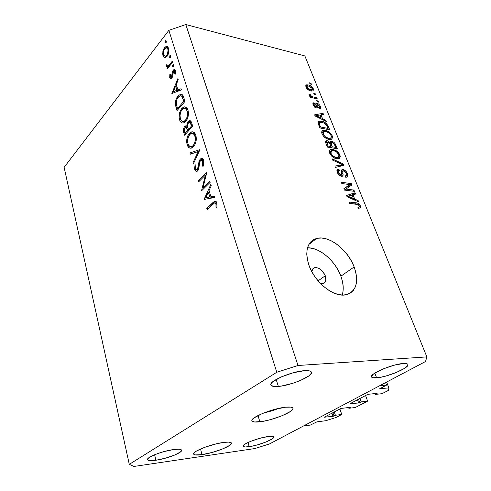 <?xml version="1.0" encoding="UTF-8"?>
<svg xmlns="http://www.w3.org/2000/svg" width="491" height="491" viewBox="0 0 491 491"><rect width="100%" height="100%" fill="white"/><g stroke="black" fill="none" stroke-linecap="round" stroke-linejoin="round"><path stroke-width="0.74" d="M310.343 425.077L303.506 425.979L379.611 385.773L386.54 385.104L379.684 388.768L386.54 385.104L385.601 382.612L386.54 385.104L379.611 385.773L303.506 425.979L310.343 425.077L316.891 421.861L310.343 425.077M325.766 420.713L316.891 421.861L325.766 420.713L335.954 417.503L325.766 420.713M339.895 409.015L341.779 414.49L335.954 417.503L341.779 414.49L339.895 409.015M334.273 411.974L335.402 415.282L341.779 414.49L335.402 415.282L334.273 411.974M332.91 412.692L334.033 415.994L335.402 415.282L333.002 416.319L331.941 413.195L333.002 416.319L334.033 415.994L332.91 412.692M324.287 417.221L333.002 416.319L324.287 417.221M340.515 408.69L324.293 417.215L340.515 408.69M350.267 407.334L341.583 408.359L350.267 407.334M348.598 407.53L348.862 408.285L350.286 407.542L348.862 408.285L348.598 407.53M355.257 407.524L348.862 408.285L355.257 407.524L367.599 401.141L365.574 395.531L367.599 401.141L355.257 407.524M359.983 398.465L361.198 401.865L367.599 401.141L361.198 401.865L359.983 398.465M358.522 399.232L359.731 402.626L361.198 401.865L358.663 402.964L357.522 399.76L358.663 402.964L359.731 402.626L358.522 399.232M349.905 403.762L358.663 402.964L349.905 403.762M367.305 394.617L349.948 403.737L367.305 394.617M377.125 393.352L368.41 394.267L377.125 393.352M375.284 393.549L375.584 394.377L377.106 393.586L375.584 394.377L375.284 393.549M381.998 393.696L375.584 394.377L381.998 393.696L388.553 390.314L381.998 393.696M386.656 382.053L388.872 387.921L388.553 390.314L388.872 387.921L386.656 382.053M379.838 388.627L388.872 387.921L379.838 388.627M259.868 421.8C255.093 422.352 252.442 422.021 251.926 420.805C249.98 417.645 272.665 408.395 285.553 407.217L274.279 409.488L262.335 413.545L254 417.927L252.57 419.185L251.926 420.253L252.079 421.1L254.663 422.008L263.213 421.29L270.762 419.553L282.172 415.693L290.494 411.44L292.882 409.071L292.924 408.168L292.182 407.505L290.672 407.119L285.553 407.217C290.034 406.763 292.501 407.107 292.961 408.254C294.661 411.556 272.75 420.437 259.868 421.8L258.002 415.527L259.868 421.8M202.022 454.641C196.909 455.36 194.105 455.157 193.62 454.034C192.141 451.475 211.474 443.932 223.515 442.44L216.635 443.754L205.441 447.062L196.762 450.891L195.001 452.045L193.595 453.887L195.093 454.912L202.022 454.641L212.321 452.401L222.675 448.927L229.776 445.319L231.451 443.434L231.224 442.759L228.634 442.096L223.515 442.44C228.37 441.814 231.016 442.035 231.439 443.103C232.734 445.748 214.039 453.027 202.022 454.641L200.555 449.001L202.022 454.641M325.275 275.739C326.576 279.968 325.76 282.577 322.826 283.546L320.433 283.448L322.992 283.51L324.87 282.35L325.828 280.165L325.275 275.739L318.088 280.858L325.275 275.739L322.593 271.271L318.671 268.233L315.995 267.534L313.749 268.049L312.896 268.749L311.803 271.64C312 269.455 312.994 268.123 314.774 267.644C319.162 267.442 322.661 270.136 325.275 275.739M342.166 295.06C343.921 289.629 343.491 283.338 340.889 276.194L354.158 266.944C359.197 282.233 356.362 291.537 345.646 294.864C333.635 297.497 314.59 282.227 308.9 265.122L307.335 259.463L306.746 254.111L307.151 249.275L308.514 245.138L310.772 241.854L313.81 239.54L317.511 238.252L321.722 238.031L326.282 238.865L331.026 240.713L335.783 243.493L340.373 247.102L344.651 251.417L348.463 256.277L351.673 261.513L354.158 266.944L355.834 272.382L356.626 277.624L356.491 282.478L355.423 286.756L353.44 290.291L350.617 292.931L347.033 294.551L342.828 295.079L338.158 294.471L333.211 292.74L328.191 289.942L323.299 286.179L318.745 281.619L314.719 276.439L311.392 270.86L308.9 265.122C304.616 250.668 307.2 241.775 316.652 238.442C328.7 234.931 347.886 249.698 354.158 266.944L340.889 276.194C335.421 260.917 319.531 247.304 307.501 247.808M155.905 460.239C150.811 460.945 148.024 460.736 147.546 459.613C146.343 457.268 162.717 450.91 173.642 449.547L163.914 451.603L157.323 453.69L149.89 457.06L148.466 458.066L147.564 459.668L149.258 460.533L155.905 460.239L165.338 458.207L174.514 455.114L180.479 451.941L181.615 450.302L180.172 449.357L178.521 449.197L173.642 449.547C178.528 448.915 181.185 449.142 181.602 450.216C182.683 452.622 166.805 458.778 155.905 460.239L154.616 454.74L155.905 460.239M278.348 386.417C273.917 386.779 271.425 386.288 270.872 384.944C268.663 381.225 291.715 371.331 304.438 370.687L293.403 372.706L281.546 376.8L273.113 381.489L271.615 382.894L270.891 384.122L270.946 385.128L273.334 386.356L281.607 386.012L292.906 383.262L300.351 380.513L308.759 375.971L311.282 373.307L311.417 372.246L310.772 371.423L309.355 370.871L304.438 370.687C308.575 370.423 310.895 370.92 311.398 372.178C313.368 376.051 291.065 385.558 278.348 386.417L276.163 379.463L278.348 386.417M376.615 377.867C373.614 378.113 371.914 377.794 371.521 376.916C369.324 373.89 392.438 364.021 403.197 363.512L393.88 365.273L383.09 368.944L374.664 373.215L372.927 374.504L371.472 376.579L371.791 377.291L372.786 377.751L379.298 377.518L385.68 376.1L396.041 372.589L404.388 368.446L407.42 365.998L407.953 365.016L407.788 364.248L406.916 363.727L403.197 363.512C405.983 363.328 407.555 363.647 407.923 364.475C409.862 367.661 387.387 377.18 376.615 377.867L374.842 373.092L376.615 377.867M249.17 446.687C245.469 447.209 243.444 447.062 243.088 446.245C241.811 444.214 258.303 437.751 267.92 436.567L259.494 438.383L250.668 441.341L244.561 444.392L243.536 445.245L243.229 446.485L245.224 446.988L251.699 446.251L257.382 444.895L265.913 442.041L272.014 439.052L273.665 437.469L273.014 436.511L271.824 436.321L267.92 436.567C271.449 436.106 273.383 436.266 273.702 437.045C274.843 439.144 258.782 445.423 249.17 446.687L247.973 442.514L249.17 446.687M168.861 30.338L64.131 167.321L129.286 464.345L276.789 372.264L168.861 30.338L276.789 372.264L298.019 365.488L426.869 356.902L304.862 55.937L185.813 24.55L298.019 365.488L185.813 24.55L168.861 30.338L185.813 24.55L304.862 55.937L426.869 356.902L425.525 361.517L269.498 443.944L254.854 448.553L133.951 466.45L129.286 464.345L64.131 167.321L168.861 30.338M202.949 187.881L209.798 181.111L210.173 182.333L201.47 190.913L205.459 175.017L198.702 181.805L198.339 180.614L206.938 171.948L202.949 187.881L206.938 171.948L198.339 180.614L198.702 181.805L205.459 175.017L201.47 190.913L210.173 182.333L209.798 181.111L202.949 187.881L204.385 188.041L202.949 187.881M200.181 159.139L201.764 158.452L203.409 159.82L203.937 161.926L203.305 165.755L203.041 166.461L202.255 165.786L202.869 163.613L202.617 160.962L201.856 160.035L200.727 160.158L199.708 162.19L198.419 169.677L197.247 171.193L195.946 171.347L194.577 169.057L195.068 164.669L195.909 165.197L195.492 167.05L195.737 169.205L196.29 169.911L197.265 169.696L198.039 167.996L199.008 161.429L200.181 159.139L197.265 169.696L196.817 169.99L195.614 168.867L195.909 165.197L195.068 164.669L194.712 169.622L196.787 171.408L197.664 170.843L198.726 168.787L199.843 161.668L200.537 160.33L201.169 159.943L202.789 161.41L202.255 165.786L203.041 166.461L203.667 160.502C203.151 158.974 202.335 158.298 201.218 158.483L200.181 159.139L203.268 159.563L200.181 159.139M199.978 149.583L193.307 164.074L192.926 162.828L198.204 151.559L190.305 154.205L189.931 152.971L199.978 149.583L189.931 152.971L190.305 154.205L198.204 151.559L192.926 162.828L193.307 164.074L199.978 149.583M195.805 135.264L196.302 138.186L196.032 141.402L194.743 145.072L192.294 147.742L190.79 148.214L189.44 147.938L187.636 145.987L186.727 142.636L186.93 138.665L187.875 135.669L189.821 132.92L192.141 131.803L194.24 132.57L195.805 135.264C194.939 132.693 193.558 131.563 191.68 131.864L189.391 133.362C186.862 136.633 186.12 140.438 187.163 144.771C188.028 147.355 189.416 148.478 191.324 148.135L193.552 146.705C196.093 143.446 196.848 139.634 195.805 135.264M187.973 110.119L188.452 112.961L188.182 116.128L187.255 119.117L184.555 122.498L183.094 123.026L181.78 122.818L180.037 120.982L179.16 117.736L179.356 113.832L180.277 110.856L182.167 108.081L184.42 106.885L186.457 107.541L187.973 110.119C187.175 107.744 185.911 106.676 184.18 106.915L181.75 108.523C179.295 111.844 178.571 115.606 179.577 119.81C180.369 122.191 181.633 123.247 183.382 122.983L185.776 121.43C188.243 118.128 188.974 114.354 187.973 110.119M181.4 89.902L171.856 93.523L177.877 78.591L178.233 79.745L176.275 84.513L177.945 89.908L181.032 88.73L181.4 89.902L181.032 88.73L177.945 89.908L176.275 84.513L178.233 79.745L177.877 78.591L171.856 93.523L181.4 89.902M166.302 40.992L166.191 42.361L165.326 42.993L165.172 41.244L165.786 40.575L166.302 40.992L165.835 40.569L165.393 40.863L165.062 42.607L165.535 43.036L166.302 40.992M167.106 56.281L165.387 57.564L164.221 57.441L163.098 56.023L162.644 53.599L163.509 49.333L164.743 47.382L166.246 46.412L167.4 46.565L168.106 47.259L168.922 50.278L168.468 53.55L167.106 56.281C168.769 53.826 169.266 51.187 168.603 48.37L166.443 46.381L164.46 47.719L162.883 51.322L162.951 55.593L164.816 57.607L167.106 56.281M170.88 55.692L170.764 57.066L169.886 57.686L169.726 55.913L170.352 55.25L170.88 55.692L170.383 55.25L169.947 55.532L169.616 57.287L170.119 57.729L170.88 55.692M172.415 61.05L172.734 62.087L167.185 69.01L166.872 67.973L167.683 66.966L166.412 66.592L166.062 64.916L166.817 64.751L167.4 65.984L168.345 65.751L172.415 61.05L168.579 65.585L167.701 66.009L166.879 65.401L166.817 64.751L166.062 64.916L166.148 66.046L167.683 66.966L166.872 67.973L167.185 69.01L172.734 62.087L172.415 61.05M173.783 65.015L173.667 66.402L172.777 67.009L172.617 65.217L173.249 64.56L173.783 65.015L173.268 64.56L172.844 64.837L172.507 66.598L173.028 67.058L173.783 65.015M171.832 78.044L170.868 78.713L169.861 78.081L169.831 74.534L170.524 74.65L170.469 77.044L171.482 77.032L172.556 71.275L173.489 69.875L174.544 69.519L175.661 71.091L175.557 74.116L174.814 74.055L174.649 71.152L173.605 71.134L173.01 72.435L172.654 76.301L171.832 78.044L172.574 76.602L173.507 71.238L174.06 70.876L174.888 71.631L174.814 74.055L175.557 74.116L175.563 70.722L174.213 69.513L173.157 70.225L172.415 71.692L171.482 77.032L171.003 77.345L170.389 76.842L170.524 74.65L169.831 74.534L169.708 77.682L171.77 78.112L169.708 77.682L170.862 78.72L171.832 78.044M178.03 95.984L180.584 94.235L182.222 94.634L183.382 96.451L184.978 101.398L177.042 110.585L175.76 106.148L175.41 102.877L176.042 99.526L178.03 95.984C176.257 98.059 175.385 100.723 175.416 103.988L177.042 110.585L184.978 101.398L183.8 97.623C183.217 95.272 182.149 94.143 180.608 94.235L178.03 95.984L179.233 96.224L178.03 95.984M191.65 122.83L192.711 126.236L184.542 135.246L183.346 130.483L184.15 127.206L185.395 125.978L186.746 126.144L187.181 122.916L188.587 120.952L190.177 120.706L191.65 122.83C191.189 121.259 190.416 120.522 189.323 120.614L188.084 121.424L186.746 126.144L185.721 125.874L184.585 126.623C183.272 128.532 183.008 130.594 183.8 132.803L184.542 135.246L192.711 126.236L191.65 122.83M214.886 197.462L204.06 199.432L210.829 184.426L211.24 185.758L209.037 190.539L210.958 196.75L214.463 196.105L214.886 197.462L214.463 196.105L210.958 196.75L209.037 190.539L211.24 185.758L210.829 184.426L204.06 199.432L214.886 197.462M215.96 203.79L215.389 202.93L214.383 202.943L207.159 209.632L206.785 208.393L213.297 202.218L215.021 201.15L216.15 201.586L216.905 202.986L216.912 207.337L215.985 207.251L215.96 203.79L215.985 207.251L216.912 207.337L216.905 202.986C216.47 201.605 215.764 201.009 214.788 201.2L206.785 208.393L207.159 209.632L214.641 202.826L215.96 203.79L217.108 203.9L215.96 203.79M345.965 189.066L353.913 190.072L354.422 191.343L344.412 190.085L343.872 188.722L349.813 184.604L341.822 183.542L341.325 182.271L351.317 183.609L351.857 184.954L345.965 189.066L351.857 184.954L351.317 183.609L341.325 182.271L341.822 183.542L349.813 184.604L343.872 188.722L344.412 190.085L354.422 191.343L353.913 190.072L352.606 191.116L353.913 190.072L345.965 189.066L344.664 190.115L345.965 189.066M343.062 169.512L345.633 170.917L347.597 174.084L347.696 176.459L346.032 177.239L345.081 175.95L346.339 175.532L346.437 173.961L345.517 172.077L344.375 171.034L343.381 170.733L342.7 171.193L343.025 175.41L341.951 176.343L339.533 175.471L337.299 172.427L337.053 169.886L337.759 169.26L338.839 169.174L339.465 170.438L338.201 171.156L338.649 172.979L340.22 174.808L341.681 174.98L341.497 170.285L342.061 169.598L343.062 169.512L342.172 169.555L341.423 171.003L341.834 174.821L340.975 175.072L338.465 172.556L338.747 170.512L339.465 170.438L338.839 169.174L337.783 169.248C336.801 169.714 336.642 170.776 337.299 172.427C338.225 174.587 339.606 175.888 341.448 176.324L342.288 176.275C343.086 175.809 343.289 174.87 342.902 173.464L343.092 170.776L343.583 170.751L346.247 173.409L345.879 175.864L345.081 175.95L345.707 177.214L346.879 177.141C347.984 176.656 348.174 175.502 347.444 173.685L346.529 174.44L347.444 173.685C346.474 171.402 345.013 170.009 343.062 169.512L341.423 170.874L343.062 169.512M332.026 158.789L343.461 164.068L343.97 165.338L335.427 167.388L334.923 166.105L342.589 164.589L332.536 160.072L332.026 158.789L332.536 160.072L342.589 164.589L334.923 166.105L335.427 167.388L343.97 165.338L343.461 164.068L341.147 166.013L343.461 164.068L332.026 158.789M339.889 154.892L340.281 156.782L339.171 158.501L336.808 158.734L333.886 157.771L331.566 156.028L329.811 153.487L329.338 151.253L330.296 149.694L332.99 149.442L335.985 150.534L338.336 152.431L339.889 154.892L337.016 151.222L332.99 149.442L330.658 149.528C329.344 150.001 329.025 151.234 329.694 153.217C331.529 156.555 333.905 158.397 336.808 158.734L338.87 158.636L339.729 158.09L339.889 154.892L339.005 155.653L339.889 154.892M332.204 135.78L332.579 137.615L331.456 139.248L329.099 139.413L326.196 138.413L323.894 136.67L322.17 134.178L321.715 132.005L322.679 130.526L325.373 130.354L328.35 131.478L330.676 133.368L332.204 135.78L329.369 132.171L325.373 130.354L322.906 130.422C321.703 130.901 321.415 132.061 322.059 133.914C323.857 137.179 326.202 139.014 329.099 139.413L331.29 139.321L332.02 138.861L332.204 135.78L331.327 136.566L332.204 135.78M322.562 118.761L325.871 120.313L326.355 121.516L315.081 115.98L314.633 114.851L323.06 113.317L323.538 114.507L321.004 114.876L322.562 118.761L321.004 114.876L323.538 114.507L323.06 113.317L314.633 114.851L315.081 115.98L326.355 121.516L325.871 120.313L325.183 120.946L325.871 120.313L322.562 118.761L321.924 119.344L322.562 118.761M309.557 82.85L310.944 83.175L311.386 84.274L309.999 83.949L309.557 82.85L309.999 83.949L311.386 84.274L310.944 83.175L310.128 83.979L310.944 83.175L309.557 82.85M308.391 84.949L310.791 85.9L312.448 87.349L313.516 89.466L313.062 90.86L311.478 91.05L309.52 90.516L306.826 88.521L305.905 86.919L305.807 85.581L306.654 84.845L308.391 84.949L306.366 84.949L305.967 87.091C307.188 89.294 308.814 90.577 310.852 90.933L312.914 90.939L313.313 88.785L311.061 90.982L313.313 88.785C312.08 86.576 310.435 85.299 308.391 84.949L307.274 86.048L308.9 86.072L312.294 88.527L312.006 89.847L310.404 89.822L306.998 87.355L306.402 87.944L307.28 86.048M313.669 93.094L315.056 93.407L315.504 94.524L314.117 94.211L313.669 93.094L314.117 94.211L315.504 94.524L315.056 93.407L314.203 94.235L315.056 93.407L313.669 93.094M313.129 96.923L316.799 97.74L317.247 98.863L310.14 97.292L309.692 96.162L310.834 96.414L309.164 95.064L308.992 93.83L310.183 94.475L311.159 96.15L313.129 96.923L311.595 96.402L310.183 94.475L308.992 93.83L309.035 94.806L310.834 96.414L309.692 96.162L310.14 97.292L317.247 98.863L316.799 97.74L315.928 98.568L316.799 97.74L313.129 96.923L312.258 97.758L313.129 96.923M316.707 100.667L318.094 100.968L318.549 102.097L317.161 101.797L316.707 100.667L317.161 101.797L318.549 102.097L318.094 100.968L317.217 101.809L318.094 100.968L316.707 100.667M317.069 103.325L318.567 104.024L319.887 105.436L320.611 107.001L320.58 108.259L319.242 108.726L318.659 107.56L319.488 107.29L319.389 106.203L317.702 104.497L317.143 104.663L317.303 107.351L316.91 107.891L315.682 107.805L314.301 106.872L312.81 104.037L313.049 103.006L313.694 102.803L314.663 103.975L313.976 104.215L314.185 105.393L315.529 106.762L315.989 106.418L315.805 103.687L317.069 103.325L316.13 103.343L315.977 106.529L315.529 106.762L314.08 105.148L314.185 104.024L314.663 103.975L314.087 102.809L313.215 102.901L313.074 104.97L316.124 107.94L316.885 107.903L317.29 104.503L319.389 106.203L319.254 107.492L318.659 107.56L319.242 108.726L320.175 108.603L320.433 106.492L318.868 107.971L320.433 106.492C319.709 104.822 318.591 103.767 317.069 103.325L315.781 104.552L317.069 103.325M321.691 121.265L324.483 122.234L326.896 124.057L329.688 129.808L319.813 127.936L318.015 122.971L318.278 121.817L319.156 121.24L321.691 121.265L318.954 121.314L318.015 122.971L319.813 127.936L329.688 129.808L328.356 126.494L327.583 127.194L328.356 126.494C326.736 123.388 324.514 121.645 321.691 121.265L320.574 122.29L321.691 121.265M331.603 141.242L333.512 142.046L334.727 143.151L337.311 148.773L327.393 147.085L325.748 142.869L325.68 141.316L326.282 140.788L327.534 140.813L329.811 142.396L330.314 141.347L331.603 141.242L330.455 141.279L329.811 142.396L327.215 140.739L326.27 140.794C325.459 141.199 325.355 142.095 325.963 143.476L327.393 147.085L337.311 148.773L335.887 145.226L335.095 145.913L335.887 145.226C334.979 143.01 333.549 141.678 331.603 141.242L329.522 143.077L331.603 141.242M354.717 199.113L358.117 200.537L358.657 201.875L347.051 196.744L346.554 195.486L354.999 192.767L355.527 194.092L352.992 194.804L354.717 199.113L352.992 194.804L355.527 194.092L354.999 192.767L346.554 195.486L347.051 196.744L358.657 201.875L358.117 200.537L357.221 201.242L358.117 200.537L354.717 199.113L353.882 199.769L354.717 199.113M360.431 205.981L360.511 207.853L358.405 208.337L357.755 207.024L358.976 206.932L359.375 206.386L358.356 204.643L349.66 203.335L349.144 202.034L357.651 203.176L359.038 203.98L360.431 205.981C359.246 203.833 357.761 202.771 355.975 202.801L349.144 202.034L349.66 203.335L357.976 204.422L359.246 205.797L358.878 206.963L357.755 207.024L358.405 208.337L360.511 207.853L360.069 208.19L360.511 207.853L360.431 205.981L358.123 207.761L360.431 205.981M269.498 443.944L254.854 448.553L133.951 466.45L129.286 464.345L276.789 372.264L298.019 365.488L426.869 356.902L425.525 361.517L269.498 443.944M343 291.586L343.203 286.769L342.485 281.57L340.889 276.194L338.477 270.829L335.347 265.662L331.615 260.881L327.399 256.646L322.863 253.104L318.156 250.398L313.448 248.618L308.913 247.838M263.452 413.091L279.091 408.309L272.345 410.728L263.452 413.091M309.637 90.565L310.404 89.822L309.637 90.565M310.079 97.144L310.834 96.414L310.079 97.144M309.336 95.303L310.183 94.475L309.336 95.303M309.803 95.751L310.361 95.211L309.803 95.751M310.576 97.39L311.595 96.402L310.576 97.39M315.934 105.78L317.161 104.614L315.934 105.78M315.148 107.541L317.198 105.602L315.148 107.541M312.81 104.024L314.087 102.809L312.81 104.024M313.448 105.749L314.08 105.148L313.448 105.749M314.884 107.369L315.529 106.762L314.884 107.369M321.452 114.808L323.06 113.317L321.452 114.808M320.236 115.588L321.004 114.876L320.236 115.588M321.261 118.147L317.972 116.52L317.352 117.097L317.972 116.52L315.891 115.624L315.357 116.121L315.891 115.624L320.009 115.023L321.261 118.147L320.648 118.718L321.261 118.147L320.009 115.023L315.891 115.624L321.261 118.147M318.107 123.45L318.794 123.529L318.107 123.45M328.074 128.421L320.506 126.979L319.721 127.703L320.506 126.979L319.721 124.99L318.929 125.714L319.721 124.99L319.285 123.431L318.371 124.272L320.003 122.419L322.139 122.425L324.723 123.339L327.27 126.414L328.074 128.421L327.086 129.317L328.074 128.421L326.865 125.53L325.956 124.254L324.054 123.014L321.157 122.29L319.58 122.682L319.328 123.793L320.506 126.979L328.074 128.421M321.709 132.545L322.63 132.638L321.709 132.545M324.109 131.496L325.373 130.354L324.109 131.496M328.743 132.736L329.369 132.171L328.743 132.736M329.848 138.714L329.995 139.512L329.848 138.714M328.639 138.223C326.423 137.989 324.619 136.621 323.219 134.117L322.47 134.792L323.219 134.117L323.772 131.6L325.815 131.527C327.963 131.815 329.713 133.165 331.063 135.584C331.542 136.946 331.333 137.811 330.449 138.18L328.639 138.223L327.7 139.057L328.639 138.223L330.866 137.928L331.321 136.983L331.063 135.584L330.118 134.012L328.295 132.441L324.717 131.422L323.501 131.741L323.017 132.502L323.624 134.939L325.643 137.063L328.639 138.223M325.588 142.187L327.215 140.739L325.588 142.187M329.32 142.826L329.811 142.396L329.32 142.826M331.057 146.582L328.08 146.072L327.276 146.784L328.08 146.072L327.301 144.096L326.49 144.808L327.301 144.096L327.209 141.991L327.853 141.973L329.645 143.262L331.057 146.582L329.983 147.527L331.057 146.582L329.737 143.409L328.319 142.095L326.963 142.163L328.08 146.072L331.057 146.582M335.678 147.38L332.217 146.784L331.143 147.723L332.217 146.784L331.333 144.569L330.535 145.268L331.333 144.569L331.376 142.464L332.088 142.439L334.138 143.82L335.678 147.38L334.604 148.313L335.678 147.38L334.322 144.115L332.61 142.58L331.137 142.617L331.026 143.667L332.217 146.784L335.678 147.38M329.326 151.621L330.32 151.713L329.326 151.621M331.505 150.737L332.99 149.442L331.505 150.737L333.444 150.651C335.599 150.89 337.366 152.247 338.747 154.714C339.244 156.169 339.017 157.083 338.066 157.451L336.341 157.513C334.113 157.329 332.29 155.954 330.866 153.401L330.093 154.07L330.866 153.401L331.511 150.731M336.347 151.799L337.016 151.222L336.347 151.799M337.513 157.93L337.642 158.814L337.513 157.93M335.328 158.378L336.341 157.513L335.328 158.378M339.275 166.461L341.22 164.829L339.275 166.461M340.797 166.099L342.589 164.589L340.797 166.099M341.914 174.28L342.902 173.464L341.914 174.28M336.9 170.8L338.839 169.174L336.9 170.8M337.667 173.219L338.465 172.556L337.667 173.219M340.06 175.827L340.975 175.072L340.06 175.827M343.97 188.961L349.813 184.604L343.97 188.961M348.352 185.776L351.317 183.609L348.592 185.807L349.033 186.924L348.352 185.776M347.008 196.645L347.585 196.455L347.008 196.645M349.776 195.743L352.243 194.945L354.999 192.767L352.243 194.945L352.378 195.289L352.243 194.945L349.776 195.743M352.145 195.467L352.992 194.804L352.145 195.467M353.379 198.554L349.997 197.044L349.181 197.689L349.997 197.044L347.855 196.24L347.162 196.793L351.992 195.087L353.379 198.554L352.575 199.186L353.379 198.554L351.992 195.087L347.855 196.24L353.379 198.554M354.588 203.882L355.975 202.801L354.588 203.882M308.9 86.072L307.059 86.213L306.918 87.116L307.63 88.319L309.956 89.706L312.245 89.669L312.374 88.767L311.662 87.57L308.9 86.072M331.394 150.78L330.646 151.731L330.713 152.94L332.554 155.788L335.617 157.372L337.593 157.562L338.569 157.151L338.882 155.101L337.108 152.406L334.144 150.798L331.394 150.78M165.909 42.809L165.062 42.607L165.909 42.809M166.326 41.097L165.393 40.863L166.326 41.097M166.59 56.858L166.467 56.52L166.59 56.858M164.252 55.894L162.951 55.593L164.252 55.894M163.577 51.487L162.883 51.322L163.577 51.487M165.559 47.977L164.46 47.719L165.559 47.977M167.204 55.857L167.093 55.551M163.62 54.753C163.141 52.598 163.528 50.591 164.78 48.719L166.302 47.701L167.928 49.241L168.849 49.456L167.928 49.241C168.431 51.383 168.057 53.39 166.793 55.256L167.664 55.452L166.793 55.256L165.32 56.256L163.62 54.753L164.166 55.802L165.418 56.244L166.578 55.514L167.548 53.955L168.088 49.929L167.382 48.186L166.596 47.707L165.215 48.241L164.025 50.021L163.417 52.586L163.62 54.753M170.506 57.49L169.616 57.287L170.506 57.49M170.899 55.753L169.947 55.532L170.899 55.753M167.842 68.188L166.872 67.973L167.842 68.188M168.652 67.175L167.683 66.966L168.652 67.175M169.051 66.684L166.148 66.046L169.051 66.684M166.83 65.088L166.062 64.916L166.83 65.088M169.726 65.837L168.579 65.585L169.726 65.837M171.519 63.609L170.537 63.394L171.519 63.609M173.421 66.801L172.507 66.598L173.421 66.801M173.796 65.051L172.844 64.837L173.796 65.051M170.518 74.681L169.831 74.534L170.518 74.681M172.341 77.216L171.482 77.032L172.341 77.216M172.654 76.283L171.899 76.117L172.654 76.283M172.875 74.362L172.102 74.19L172.875 74.362M173.163 71.852L172.415 71.692L173.163 71.852M175.569 70.753L173.157 70.225L175.569 70.753M175.766 71.821L174.888 71.631L175.766 71.821M180.203 90.356L177.945 89.908L180.203 90.356M173.335 91.664L175.649 86.029L176.815 86.269L175.649 86.029L176.963 90.283L179.221 90.731L176.963 90.283L173.335 91.664L175.582 92.112L173.335 91.664L176.963 90.283L175.649 86.029L173.335 91.664M177.454 108.351L176.3 108.143L177.454 108.351M176.392 104.166L175.416 103.988L176.392 104.166M183.812 101.256L177.515 108.566L178.614 108.763L177.515 108.566L176.343 103.748C176.214 101.048 176.889 98.826 178.362 97.065L180.314 95.72L183.56 96.917L182.1 96.629L183.376 99.863L184.567 100.09L183.376 99.863L183.812 101.256L184.917 101.471L183.812 101.256L181.725 96.181L180.326 95.72L178.828 96.567L177.061 99.182L176.355 101.901L176.41 104.282L177.515 108.566L183.812 101.256M184.303 122.64L183.579 121.559L184.303 122.64M180.878 120.037L179.577 119.81L180.878 120.037M183.039 108.763L181.75 108.523L183.039 108.763M185.801 108.664L186.826 107.903L185.801 108.664M180.375 118.834C179.553 115.41 180.129 112.341 182.087 109.622L184.051 108.339C185.475 108.204 186.506 109.131 187.157 111.113L188.268 111.316L187.157 111.113C187.992 114.544 187.415 117.613 185.426 120.32L186.488 120.504L185.426 120.32L183.542 121.553C182.093 121.725 181.032 120.817 180.375 118.834L181.842 121.148L183.229 121.59L185.082 120.682L186.629 118.429L187.501 114.955L187.421 112.212L186.537 109.714L185.009 108.394L182.787 108.947L180.897 111.531L180.019 115.25L180.375 118.834M184.684 121.019L185.438 121.786M184.96 132.993L183.8 132.803L184.96 132.993M187.801 127.157L184.585 126.623L187.801 127.157L188.231 128.66L187.605 126.212L188.427 122.541L189.145 122.087C190.072 122.149 190.692 122.928 191.011 124.432L192.208 124.634L191.011 124.432L191.508 126.04L192.705 126.236L191.508 126.04L188.458 129.409L188.231 128.66L188.458 129.409L189.655 129.606L188.458 129.409L191.508 126.04L190.048 122.369L188.63 122.351L187.654 124.229L187.808 127.163M187.617 126.291L186.746 126.144L187.617 126.291M191.324 121.977L188.084 121.424L191.324 121.977M185.027 133.208L184.561 131.686L184.941 127.728L185.629 127.279L187.39 129.581L189.385 129.906L187.39 129.581L187.623 130.336L188.814 130.532L187.623 130.336L185.027 133.208L186.218 133.399L185.027 133.208L187.623 130.336L186.733 127.912L185.739 127.267L184.8 127.899L184.297 129.108L185.027 133.208M192.147 147.822L191.33 146.717L192.147 147.822M188.452 144.968L187.163 144.771L188.452 144.968M190.833 133.589L189.391 133.362L190.833 133.589M193.325 133.589L194.442 132.76L193.325 133.589M194.516 134.123L194.823 133.988M187.979 143.808C187.132 140.279 187.722 137.173 189.741 134.497L191.576 133.306C193.129 133.11 194.258 134.086 194.964 136.24L196.099 136.424L194.964 136.24C195.829 139.782 195.24 142.887 193.19 145.557L194.332 145.729L193.19 145.557L191.453 146.686C189.864 146.932 188.71 145.968 187.979 143.808L189.495 146.238L190.925 146.754L192.834 145.913L194.424 143.685L195.326 140.174L195.24 137.376L194.326 134.786L192.748 133.374L190.465 133.834L188.513 136.388L187.617 140.144L187.979 143.808M195.24 133.871L193.141 133.558M192.497 146.183L193.325 146.938M193.841 162.944L192.926 162.828L193.841 162.944M199.119 151.688L198.204 151.559L199.119 151.688M192.779 153.376L189.931 152.971L192.779 153.376M203.249 165.915L202.255 165.786L203.249 165.915M203.9 161.564L202.789 161.41L203.9 161.564M196.142 169.806L194.712 169.622L196.142 169.806M198.346 169.837L197.265 169.696L198.346 169.837M198.923 167.812L198.094 167.707L198.923 167.812M199.248 165.185L198.395 165.068L199.248 165.185M201.697 190.692L201.39 190.661L201.697 190.692M206.275 175.115L205.459 175.017L206.275 175.115M199.727 180.774L198.339 180.614L199.727 180.774M204.661 199.321L204.004 199.254L204.661 199.321M208.092 198.695L208.417 197.99L208.092 198.695M214.635 197.13L210.958 196.75L214.635 197.13M213.413 197.008L213.517 197.333L209.393 198.088L205.729 197.713L208.331 192.061L209.547 192.196L208.331 192.061L209.841 196.959L213.517 197.333L213.413 197.008M209.841 196.959L205.729 197.713L209.393 198.088L213.517 197.333L209.841 196.959L208.331 192.061L205.729 197.713L209.841 196.959M208.319 208.534L206.785 208.393L208.319 208.534M214.481 202.887L212.75 202.722L214.481 202.887M216.912 207.337L215.985 207.251L216.912 207.337M217.175 204.925L216.114 204.827L217.175 204.925M308.894 244.42L316.652 238.442M312.46 269.344L314.774 267.644M306.366 84.949L305.868 85.44M306.949 86.373L306.04 87.269M312.006 89.847L310.883 90.939M319.254 107.492L318.825 107.891M313.215 102.901L312.902 103.202M313.97 104.233L313.111 105.056M315.805 106.756L315.044 107.48M316.13 103.343L315.823 103.632M318.954 121.314L318.131 122.075M319.359 123.008L318.278 124.008M322.906 130.422L321.887 131.349M330.449 138.18L329.068 139.407M326.27 140.794L325.68 141.31M330.455 141.279L329.921 141.752M326.902 142.261L325.852 143.194M331.026 142.771L329.909 143.753M330.658 149.528L329.529 150.51M338.066 157.451L336.611 158.697M345.879 175.864L345.283 176.355M342.755 171.058L341.552 172.059M337.783 169.248L337.078 169.849M338.281 170.905L337.108 171.887M341.54 175.048L340.392 175.999M342.172 169.555L341.601 170.027M358.878 206.963L358.043 207.607M166.443 46.381L167.523 46.639M167.032 47.873L168.554 48.235M165.32 56.256L166.83 56.606M167.701 66.009L169.309 66.365M171.003 77.345L172.151 77.59M174.213 69.513L174.876 69.654M174.446 70.962L175.692 71.232M180.608 94.235L182.063 94.517M181.4 95.935L183.327 96.31M184.18 106.915L186.064 107.265M185.457 108.597L187.525 108.977M183.542 121.553L185.359 121.866M185.721 125.874L186.543 126.009M189.323 120.614L190.348 120.792M186.23 127.378L187.936 127.666M189.821 122.204L191.539 122.498M191.68 131.864L193.718 132.196M191.453 146.686L193.301 146.962M201.85 160.035L203.593 160.275M196.817 169.99L198.174 170.162M201.218 158.483L202.366 158.642M214.788 201.2L215.77 201.298M215.316 202.887L216.924 203.047"/></g></svg>
